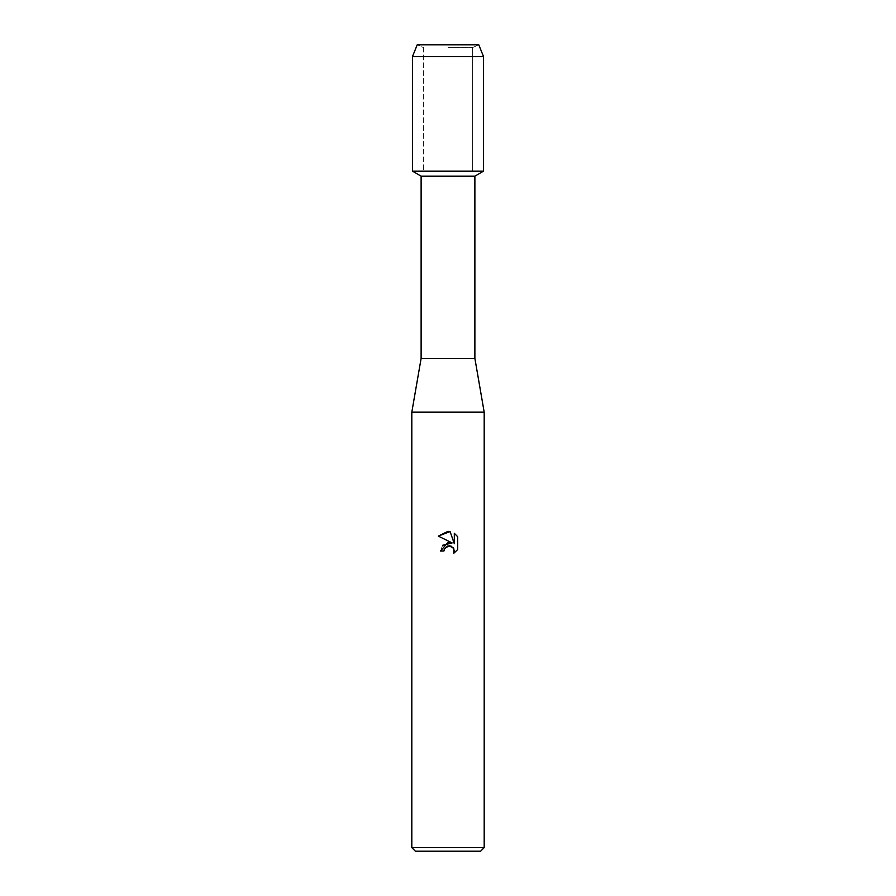 <?xml version="1.0" encoding="UTF-8"?>
<svg xmlns="http://www.w3.org/2000/svg" width="896" height="896" viewBox="0 0 896 896"><rect width="100%" height="100%" fill="white"/><g stroke="black" fill="none" stroke-linecap="round" stroke-linejoin="round"><path stroke-width="0.67" stroke-dasharray="4.48 3.36" d="M448 47.667L472.349 47.667L448 47.667M478.778 44.8L417.222 44.8L478.778 44.8L472.349 47.667L472.349 171.136L412.44 171.136L472.349 171.136L472.349 47.667L478.778 44.8M474.88 176.154L421.12 176.154M483.56 171.136L448 171.136L483.56 171.136M474.88 358.4L421.12 358.4M484.187 412.16L411.813 412.16M484.187 847.638L411.813 847.638M480.626 851.2L415.374 851.2M438.323 536.11L452.144 542.931M454.317 533.31L454.317 543.726L450.094 531.574M442.613 545.306L440.507 550.984L443.934 550.984M457.677 549.55L457.677 536.704M483.56 56.627L412.44 56.627M423.651 47.667L423.651 171.136L423.651 47.667L417.222 44.8L423.651 47.667"/><path stroke-width="1.34" d="M478.778 44.8L417.222 44.8L478.778 44.8L483.56 56.627L483.56 171.136L448 171.136L483.56 171.136L474.88 176.154L474.88 358.4L484.187 412.16L484.187 847.638L411.813 847.638L415.374 851.2L480.626 851.2L484.187 847.638M474.88 358.4L421.12 358.4L421.12 176.154L474.88 176.154M421.12 358.4L411.813 412.16L484.187 412.16M457.677 536.704L454.317 533.322L457.677 536.704L457.677 549.55L453.779 553.28L453.936 548.957L451.125 546.146L449.131 545.754L444.483 548.621L443.934 550.984L440.507 550.984L448 542.427L452.144 542.931L438.323 536.11L448 531.339L450.094 531.574L454.317 543.726L454.317 533.31M443.934 550.984L444.282 549.08M450.094 531.574L438.323 536.11M452.144 542.931L442.613 545.306M444.483 548.621L447.922 545.899M448 545.877L452.917 547.378M453.264 547.803L454.339 550.95L453.79 553.28L457.677 549.55M417.222 44.8L412.44 56.627L412.44 171.136L448 171.136L412.44 171.136L421.12 176.154M412.44 56.627L483.56 56.627M411.813 412.16L411.813 847.638"/></g></svg>
